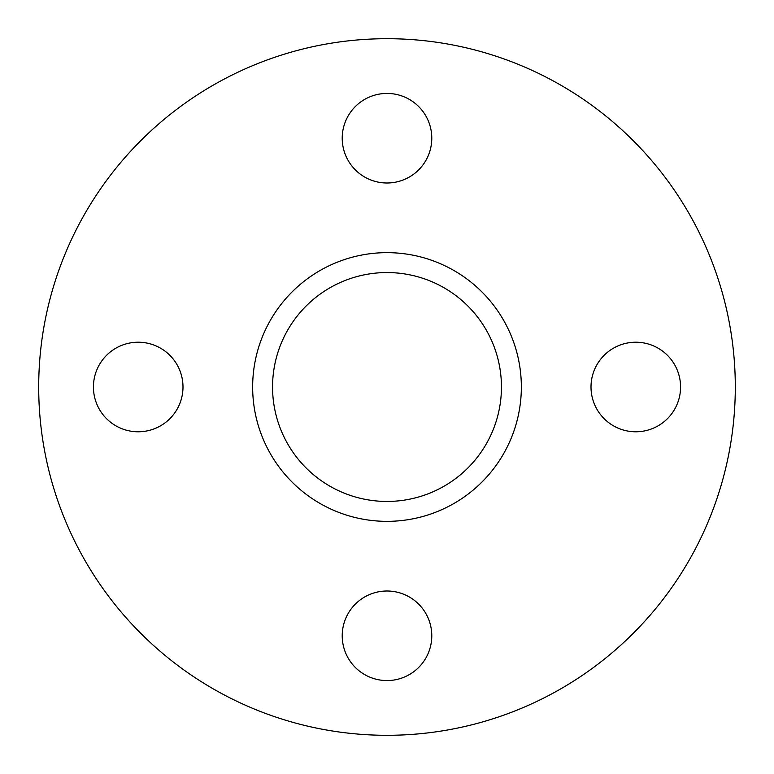 <?xml version="1.0" encoding="UTF-8"?>
<svg xmlns="http://www.w3.org/2000/svg" width="774" height="774" viewBox="0 0 774 774"><rect width="100%" height="100%" fill="white"/><g stroke="black" fill="none" stroke-linecap="round" stroke-linejoin="round"><path stroke-width="1.16" d="M635.783 431.786A44.786 44.786 0 0 1 591.007 387A44.786 44.786 0 0 1 635.783 342.214A44.786 44.786 0 0 1 680.569 387A44.786 44.786 0 0 1 635.783 431.786M387 680.569A44.786 44.786 0 0 1 342.214 635.783A44.786 44.786 0 0 1 387 591.007A44.786 44.786 0 0 1 431.786 635.783A44.786 44.786 0 0 1 387 680.569M138.217 431.786A44.786 44.786 0 0 1 93.431 387A44.786 44.786 0 0 1 138.217 342.214A44.786 44.786 0 0 1 182.993 387A44.786 44.786 0 0 1 138.217 431.786M387 182.993A44.786 44.786 0 0 1 342.214 138.217A44.786 44.786 0 0 1 387 93.431A44.786 44.786 0 0 1 431.786 138.217A44.786 44.786 0 0 1 387 182.993M387 272.554A114.446 114.446 0 0 0 272.554 387A114.446 114.446 0 0 0 387 501.446A114.446 114.446 0 0 0 501.446 387A114.446 114.446 0 0 0 387 272.554M387 252.653A134.347 134.347 0 0 0 252.653 387A134.347 134.347 0 0 0 387 521.347A134.347 134.347 0 0 0 521.347 387A134.347 134.347 0 0 0 387 252.653M387 735.3A348.3 348.3 0 0 0 735.3 387A348.3 348.3 0 0 0 387 38.7A348.3 348.3 0 0 0 38.7 387A348.3 348.3 0 0 0 387 735.3"/></g></svg>
